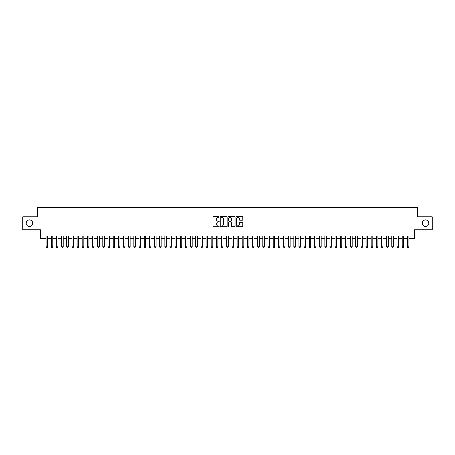 <?xml version="1.0" encoding="UTF-8"?>
<svg xmlns="http://www.w3.org/2000/svg" width="455" height="455" viewBox="0 0 455 455"><rect width="100%" height="100%" fill="white"/><g stroke="black" fill="none" stroke-linecap="round" stroke-linejoin="round"><path stroke-width="0.68" d="M219.242 216.984A0.353 0.353 0 0 0 218.889 216.631L213.509 216.631A0.506 0.506 0 0 0 213.003 217.137L213.003 226.254A0.506 0.506 0 0 0 213.509 226.761L218.889 226.761A0.353 0.353 0 0 0 219.242 226.408A0.353 0.353 0 0 0 218.889 226.05L218.19 226.05A1.621 1.621 0 0 1 216.569 224.429L216.569 223.672A1.621 1.621 0 0 1 218.19 222.051L218.889 222.051A0.353 0.353 0 0 0 219.242 221.693A0.353 0.353 0 0 0 218.889 221.34L218.19 221.34A1.621 1.621 0 0 1 216.569 219.719L216.569 218.957A1.621 1.621 0 0 1 218.19 217.336L218.889 217.336A0.353 0.353 0 0 0 219.242 216.984M422.24 223.24A3.304 3.304 0 0 0 425.539 226.544A3.304 3.304 0 0 0 428.843 223.24A3.304 3.304 0 0 0 425.539 219.941A3.304 3.304 0 0 0 422.24 223.24M26.157 223.24A3.304 3.304 0 0 0 29.461 226.544A3.304 3.304 0 0 0 32.76 223.24A3.304 3.304 0 0 0 29.461 219.941A3.304 3.304 0 0 0 26.157 223.24M242.305 220.197A0.506 0.506 0 0 0 242.811 219.691L242.811 217.137A0.506 0.506 0 0 0 242.305 216.631L236.327 216.631A0.506 0.506 0 0 0 235.821 217.137L235.821 226.254A0.506 0.506 0 0 0 236.327 226.761L242.305 226.761A0.506 0.506 0 0 0 242.811 226.254L242.811 223.16A0.506 0.506 0 0 0 242.305 222.654L239.745 222.654A0.506 0.506 0 0 0 239.239 223.16L239.239 224.696A1.354 1.354 0 0 1 237.885 226.05A1.354 1.354 0 0 1 236.532 224.696L236.532 218.69A1.354 1.354 0 0 1 237.885 217.336A1.354 1.354 0 0 1 239.239 218.69L239.239 219.691A0.506 0.506 0 0 0 239.745 220.197L242.305 220.197M43.003 238.465L43.003 235.883L411.997 235.883L411.997 238.465L414.573 238.465L414.573 229.695L432.25 229.695L432.25 216.79L417.411 216.79L417.411 207.503L37.589 207.503L37.589 216.79L22.75 216.79L22.75 229.695L40.427 229.695L40.427 238.465L46.103 238.465M227.056 217.137A0.506 0.506 0 0 0 226.55 216.631L220.573 216.631A0.506 0.506 0 0 0 220.066 217.137L220.066 226.254A0.506 0.506 0 0 0 220.573 226.761L226.55 226.761A0.506 0.506 0 0 0 227.056 226.254L227.056 217.137M228.45 216.631L234.427 216.631A0.506 0.506 0 0 1 234.934 217.137L234.934 226.254A0.506 0.506 0 0 1 234.427 226.761L231.868 226.761A0.506 0.506 0 0 1 231.362 226.254L231.362 222.558A0.506 0.506 0 0 0 230.856 222.051L229.161 222.051A0.506 0.506 0 0 0 228.655 222.558L228.655 226.408A0.353 0.353 0 0 1 228.296 226.761A0.353 0.353 0 0 1 227.944 226.408L227.944 217.137A0.506 0.506 0 0 1 228.45 216.631M47.65 238.465L51.261 238.465M52.808 238.465L56.426 238.465M57.973 238.465L61.584 238.465M63.131 238.465L66.743 238.465M68.295 238.465L71.907 238.465M73.454 238.465L77.066 238.465M78.613 238.465L82.224 238.465M83.777 238.465L87.388 238.465M88.935 238.465L92.547 238.465M94.094 238.465L97.711 238.465M99.258 238.465L102.87 238.465M104.417 238.465L108.028 238.465M109.581 238.465L113.193 238.465M114.74 238.465L118.351 238.465M119.898 238.465L123.51 238.465M125.062 238.465L128.674 238.465M130.221 238.465L133.833 238.465M135.38 238.465L138.997 238.465M140.544 238.465L144.155 238.465M145.702 238.465L149.314 238.465M150.867 238.465L154.478 238.465M156.025 238.465L159.637 238.465M161.184 238.465L164.795 238.465M166.348 238.465L169.96 238.465M171.507 238.465L175.118 238.465M176.665 238.465L180.282 238.465M181.829 238.465L185.441 238.465M186.988 238.465L190.6 238.465M192.146 238.465L195.764 238.465M197.311 238.465L200.922 238.465M202.469 238.465L206.081 238.465M207.634 238.465L211.245 238.465M212.792 238.465L216.404 238.465M217.951 238.465L221.568 238.465M223.115 238.465L226.726 238.465M228.274 238.465L231.885 238.465M233.432 238.465L237.049 238.465M238.596 238.465L242.208 238.465M243.755 238.465L247.366 238.465M248.919 238.465L252.531 238.465M254.078 238.465L257.689 238.465M259.236 238.465L262.853 238.465M264.4 238.465L268.012 238.465M269.559 238.465L273.171 238.465M274.718 238.465L278.335 238.465M279.882 238.465L283.493 238.465M285.04 238.465L288.652 238.465M290.205 238.465L293.816 238.465M295.363 238.465L298.975 238.465M300.522 238.465L304.133 238.465M305.686 238.465L309.298 238.465M310.845 238.465L314.456 238.465M316.003 238.465L319.62 238.465M321.167 238.465L324.779 238.465M326.326 238.465L329.938 238.465M331.49 238.465L335.102 238.465M336.649 238.465L340.26 238.465M341.807 238.465L345.419 238.465M346.972 238.465L350.583 238.465M352.13 238.465L355.742 238.465M357.289 238.465L360.906 238.465M362.453 238.465L366.065 238.465M367.612 238.465L371.223 238.465M372.776 238.465L376.387 238.465M377.934 238.465L381.546 238.465M383.093 238.465L386.704 238.465M388.257 238.465L391.869 238.465M393.416 238.465L397.027 238.465M398.574 238.465L402.192 238.465M403.739 238.465L407.35 238.465M408.897 238.465L411.997 238.465M221.13 217.336A0.353 0.353 0 0 0 220.777 217.695L220.777 225.697A0.353 0.353 0 0 0 221.13 226.05L221.864 226.05A1.621 1.621 0 0 0 223.485 224.429L223.485 218.957A1.621 1.621 0 0 0 221.864 217.336L221.13 217.336M231.362 218.719A1.354 1.354 0 0 0 230.008 217.365A1.354 1.354 0 0 0 228.655 218.719L228.655 220.834A0.506 0.506 0 0 0 229.161 221.34L230.856 221.34A0.506 0.506 0 0 0 231.362 220.834L231.362 218.719M47.65 235.883L47.65 246.826L47.263 247.497L46.49 247.497L46.103 246.826L46.103 235.883M46.103 246.826L47.65 246.826M52.808 235.883L52.808 246.826L52.422 247.497L51.648 247.497L51.261 246.826L51.261 235.883M51.261 246.826L52.808 246.826M57.973 235.883L57.973 246.826L57.586 247.497L56.812 247.497L56.426 246.826L56.426 235.883M56.426 246.826L57.973 246.826M63.131 235.883L63.131 246.826L62.744 247.497L61.971 247.497L61.584 246.826L61.584 235.883M61.584 246.826L63.131 246.826M68.295 235.883L68.295 246.826L67.909 247.497L67.13 247.497L66.743 246.826L66.743 235.883M66.743 246.826L68.295 246.826M73.454 235.883L73.454 246.826L73.067 247.497L72.294 247.497L71.907 246.826L71.907 235.883M71.907 246.826L73.454 246.826M78.613 235.883L78.613 246.826L78.226 247.497L77.452 247.497L77.066 246.826L77.066 235.883M77.066 246.826L78.613 246.826M83.777 235.883L83.777 246.826L83.39 247.497L82.617 247.497L82.224 246.826L82.224 235.883M82.224 246.826L83.777 246.826M88.935 235.883L88.935 246.826L88.549 247.497L87.775 247.497L87.388 246.826L87.388 235.883M87.388 246.826L88.935 246.826M94.094 235.883L94.094 246.826L93.707 247.497L92.934 247.497L92.547 246.826L92.547 235.883M92.547 246.826L94.094 246.826M99.258 235.883L99.258 246.826L98.871 247.497L98.098 247.497L97.711 246.826L97.711 235.883M97.711 246.826L99.258 246.826M104.417 235.883L104.417 246.826L104.03 247.497L103.257 247.497L102.87 246.826L102.87 235.883M102.87 246.826L104.417 246.826M109.581 235.883L109.581 246.826L109.189 247.497L108.415 247.497L108.028 246.826L108.028 235.883M108.028 246.826L109.581 246.826M114.74 235.883L114.74 246.826L114.353 247.497L113.579 247.497L113.193 246.826L113.193 235.883M113.193 246.826L114.74 246.826M119.898 235.883L119.898 246.826L119.511 247.497L118.738 247.497L118.351 246.826L118.351 235.883M118.351 246.826L119.898 246.826M125.062 235.883L125.062 246.826L124.676 247.497L123.897 247.497L123.51 246.826L123.51 235.883M123.51 246.826L125.062 246.826M130.221 235.883L130.221 246.826L129.834 247.497L129.061 247.497L128.674 246.826L128.674 235.883M128.674 246.826L130.221 246.826M135.38 235.883L135.38 246.826L134.993 247.497L134.219 247.497L133.833 246.826L133.833 235.883M133.833 246.826L135.38 246.826M140.544 235.883L140.544 246.826L140.157 247.497L139.384 247.497L138.997 246.826L138.997 235.883M138.997 246.826L140.544 246.826M145.702 235.883L145.702 246.826L145.316 247.497L144.542 247.497L144.155 246.826L144.155 235.883M144.155 246.826L145.702 246.826M150.867 235.883L150.867 246.826L150.474 247.497L149.701 247.497L149.314 246.826L149.314 235.883M149.314 246.826L150.867 246.826M156.025 235.883L156.025 246.826L155.638 247.497L154.865 247.497L154.478 246.826L154.478 235.883M154.478 246.826L156.025 246.826M161.184 235.883L161.184 246.826L160.797 247.497L160.024 247.497L159.637 246.826L159.637 235.883M159.637 246.826L161.184 246.826M166.348 235.883L166.348 246.826L165.961 247.497L165.182 247.497L164.795 246.826L164.795 235.883M164.795 246.826L166.348 246.826M171.507 235.883L171.507 246.826L171.12 247.497L170.346 247.497L169.96 246.826L169.96 235.883M169.96 246.826L171.507 246.826M176.665 235.883L176.665 246.826L176.278 247.497L175.505 247.497L175.118 246.826L175.118 235.883M175.118 246.826L176.665 246.826M181.829 235.883L181.829 246.826L181.443 247.497L180.669 247.497L180.282 246.826L180.282 235.883M180.282 246.826L181.829 246.826M186.988 235.883L186.988 246.826L186.601 247.497L185.828 247.497L185.441 246.826L185.441 235.883M185.441 246.826L186.988 246.826M192.146 235.883L192.146 246.826L191.76 247.497L190.986 247.497L190.6 246.826L190.6 235.883M190.6 246.826L192.146 246.826M197.311 235.883L197.311 246.826L196.924 247.497L196.15 247.497L195.764 246.826L195.764 235.883M195.764 246.826L197.311 246.826M202.469 235.883L202.469 246.826L202.083 247.497L201.309 247.497L200.922 246.826L200.922 235.883M200.922 246.826L202.469 246.826M207.634 235.883L207.634 246.826L207.247 247.497L206.468 247.497L206.081 246.826L206.081 235.883M206.081 246.826L207.634 246.826M212.792 235.883L212.792 246.826L212.405 247.497L211.632 247.497L211.245 246.826L211.245 235.883M211.245 246.826L212.792 246.826M217.951 235.883L217.951 246.826L217.564 247.497L216.79 247.497L216.404 246.826L216.404 235.883M216.404 246.826L217.951 246.826M223.115 235.883L223.115 246.826L222.728 247.497L221.955 247.497L221.568 246.826L221.568 235.883M221.568 246.826L223.115 246.826M228.274 235.883L228.274 246.826L227.887 247.497L227.113 247.497L226.726 246.826L226.726 235.883M226.726 246.826L228.274 246.826M233.432 235.883L233.432 246.826L233.045 247.497L232.272 247.497L231.885 246.826L231.885 235.883M231.885 246.826L233.432 246.826M238.596 235.883L238.596 246.826L238.21 247.497L237.436 247.497L237.049 246.826L237.049 235.883M237.049 246.826L238.596 246.826M243.755 235.883L243.755 246.826L243.368 247.497L242.595 247.497L242.208 246.826L242.208 235.883M242.208 246.826L243.755 246.826M248.919 235.883L248.919 246.826L248.532 247.497L247.753 247.497L247.366 246.826L247.366 235.883M247.366 246.826L248.919 246.826M254.078 235.883L254.078 246.826L253.691 247.497L252.917 247.497L252.531 246.826L252.531 235.883M252.531 246.826L254.078 246.826M259.236 235.883L259.236 246.826L258.849 247.497L258.076 247.497L257.689 246.826L257.689 235.883M257.689 246.826L259.236 246.826M264.4 235.883L264.4 246.826L264.014 247.497L263.24 247.497L262.853 246.826L262.853 235.883M262.853 246.826L264.4 246.826M269.559 235.883L269.559 246.826L269.172 247.497L268.399 247.497L268.012 246.826L268.012 235.883M268.012 246.826L269.559 246.826M274.718 235.883L274.718 246.826L274.331 247.497L273.557 247.497L273.171 246.826L273.171 235.883M273.171 246.826L274.718 246.826M279.882 235.883L279.882 246.826L279.495 247.497L278.722 247.497L278.335 246.826L278.335 235.883M278.335 246.826L279.882 246.826M285.04 235.883L285.04 246.826L284.654 247.497L283.88 247.497L283.493 246.826L283.493 235.883M283.493 246.826L285.04 246.826M290.205 235.883L290.205 246.826L289.818 247.497L289.039 247.497L288.652 246.826L288.652 235.883M288.652 246.826L290.205 246.826M295.363 235.883L295.363 246.826L294.976 247.497L294.203 247.497L293.816 246.826L293.816 235.883M293.816 246.826L295.363 246.826M300.522 235.883L300.522 246.826L300.135 247.497L299.362 247.497L298.975 246.826L298.975 235.883M298.975 246.826L300.522 246.826M305.686 235.883L305.686 246.826L305.299 247.497L304.526 247.497L304.133 246.826L304.133 235.883M304.133 246.826L305.686 246.826M310.845 235.883L310.845 246.826L310.458 247.497L309.684 247.497L309.298 246.826L309.298 235.883M309.298 246.826L310.845 246.826M316.003 235.883L316.003 246.826L315.616 247.497L314.843 247.497L314.456 246.826L314.456 235.883M314.456 246.826L316.003 246.826M321.167 235.883L321.167 246.826L320.781 247.497L320.007 247.497L319.62 246.826L319.62 235.883M319.62 246.826L321.167 246.826M326.326 235.883L326.326 246.826L325.939 247.497L325.166 247.497L324.779 246.826L324.779 235.883M324.779 246.826L326.326 246.826M331.49 235.883L331.49 246.826L331.103 247.497L330.324 247.497L329.938 246.826L329.938 235.883M329.938 246.826L331.49 246.826M336.649 235.883L336.649 246.826L336.262 247.497L335.489 247.497L335.102 246.826L335.102 235.883M335.102 246.826L336.649 246.826M341.807 235.883L341.807 246.826L341.421 247.497L340.647 247.497L340.26 246.826L340.26 235.883M340.26 246.826L341.807 246.826M346.972 235.883L346.972 246.826L346.585 247.497L345.811 247.497L345.419 246.826L345.419 235.883M345.419 246.826L346.972 246.826M352.13 235.883L352.13 246.826L351.743 247.497L350.97 247.497L350.583 246.826L350.583 235.883M350.583 246.826L352.13 246.826M357.289 235.883L357.289 246.826L356.902 247.497L356.128 247.497L355.742 246.826L355.742 235.883M355.742 246.826L357.289 246.826M362.453 235.883L362.453 246.826L362.066 247.497L361.293 247.497L360.906 246.826L360.906 235.883M360.906 246.826L362.453 246.826M367.612 235.883L367.612 246.826L367.225 247.497L366.451 247.497L366.065 246.826L366.065 235.883M366.065 246.826L367.612 246.826M372.776 235.883L372.776 246.826L372.383 247.497L371.61 247.497L371.223 246.826L371.223 235.883M371.223 246.826L372.776 246.826M377.934 235.883L377.934 246.826L377.548 247.497L376.774 247.497L376.387 246.826L376.387 235.883M376.387 246.826L377.934 246.826M383.093 235.883L383.093 246.826L382.706 247.497L381.933 247.497L381.546 246.826L381.546 235.883M381.546 246.826L383.093 246.826M388.257 235.883L388.257 246.826L387.87 247.497L387.091 247.497L386.704 246.826L386.704 235.883M386.704 246.826L388.257 246.826M393.416 235.883L393.416 246.826L393.029 247.497L392.255 247.497L391.869 246.826L391.869 235.883M391.869 246.826L393.416 246.826M398.574 235.883L398.574 246.826L398.188 247.497L397.414 247.497L397.027 246.826L397.027 235.883M397.027 246.826L398.574 246.826M403.739 235.883L403.739 246.826L403.352 247.497L402.578 247.497L402.192 246.826L402.192 235.883M402.192 246.826L403.739 246.826M408.897 235.883L408.897 246.826L408.51 247.497L407.737 247.497L407.35 246.826L407.35 235.883M407.35 246.826L408.897 246.826"/></g></svg>
